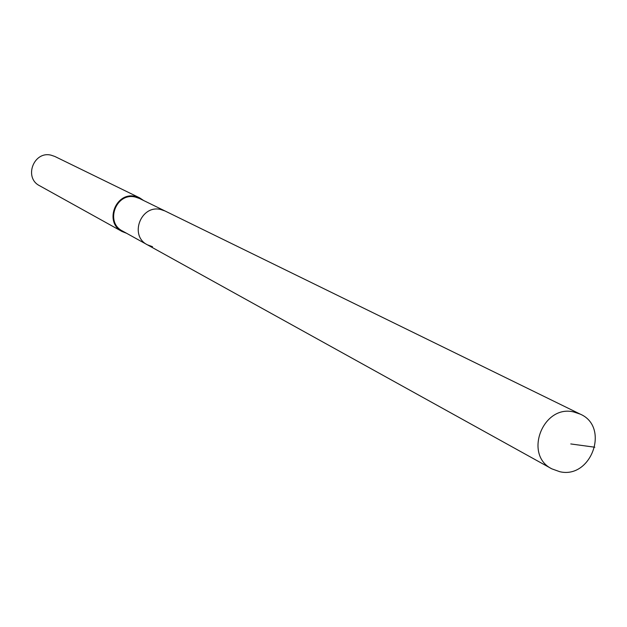 <?xml version="1.0" encoding="UTF-8"?>
<svg xmlns="http://www.w3.org/2000/svg" width="627" height="627" viewBox="0 0 627 627"><rect width="100%" height="100%" fill="white"/><g stroke="black" fill="none" stroke-linecap="round" stroke-linejoin="round"><path stroke-width="0.94" d="M559.762 471.7L551.823 468.839C523.38 454.975 542.864 404.297 573.721 411.955L580.312 414.157C610.055 426.963 591.339 479.247 559.762 471.7M160.739 209.52C140.856 204.394 128.982 235.768 147.376 244.804C128.982 235.768 140.856 204.394 160.739 209.52L165.003 210.97L160.739 209.52M580.312 414.157L139.429 198.461L135.322 197.058C116.144 192.105 104.733 222.287 122.469 231.002L551.823 468.839M152.51 246.693L147.376 244.804M126.599 233.291L122.147 231.551C103.808 222.522 115.627 191.313 135.456 196.439L139.696 197.881L143.669 200.538M139.696 197.881L54.839 156.46L51.124 155.19C33.748 150.668 23.512 177.794 39.595 185.725L122.147 231.551M570.774 443.947L594.827 447.223"/></g></svg>
